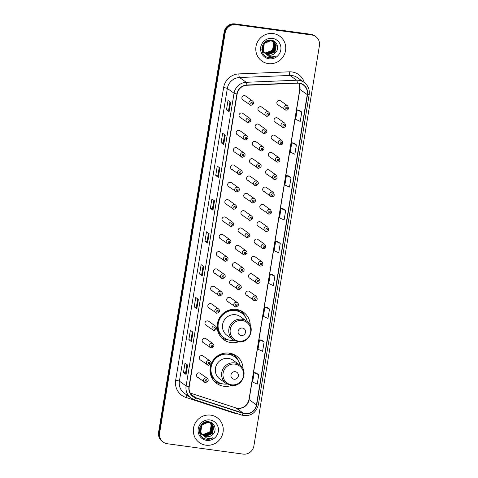 <?xml version="1.0" encoding="UTF-8"?>
<svg xmlns="http://www.w3.org/2000/svg" width="478" height="478" viewBox="0 0 478 478"><rect width="100%" height="100%" fill="white"/><g stroke="black" fill="none" stroke-linecap="round" stroke-linejoin="round"><path stroke-width="0.72" d="M243.093 369.147A16.909 16.36 125.4 0 0 236.347 355.907A16.909 16.36 125.4 0 0 229.255 353.105A16.909 16.36 125.4 0 0 211.3 363.65A16.909 16.36 125.4 0 0 216.737 383.452A16.909 16.36 125.4 0 0 223.829 386.254A16.909 16.36 125.4 0 0 231.454 385.489M214.419 381.438A16.909 16.36 125.4 0 0 214.831 381.617M250.239 325.482A16.909 16.36 125.4 0 0 243.499 312.242A16.909 16.36 125.4 0 0 236.407 309.439A16.909 16.36 125.4 0 0 218.446 319.991A16.909 16.36 125.4 0 0 223.889 339.792A16.909 16.36 125.4 0 0 230.976 342.595A16.909 16.36 125.4 0 0 238.606 341.83M221.571 337.779A16.909 16.36 125.4 0 0 221.983 337.952M247.992 122.655A2.39 2.312 -54.6 0 1 246.218 119.458A2.39 2.312 -54.6 0 1 249.767 118.359L242.758 113.37A2.39 2.312 125.4 0 0 239.209 114.469A2.39 2.312 125.4 0 0 240.984 117.666M245.154 139.982A2.39 2.312 -54.6 0 1 243.386 136.786A2.39 2.312 -54.6 0 1 246.929 135.686L239.92 130.697A2.39 2.312 125.4 0 0 236.371 131.797A2.39 2.312 125.4 0 0 238.146 134.993M242.316 157.31A2.39 2.312 -54.6 0 1 240.548 154.113A2.39 2.312 -54.6 0 1 244.091 153.014L237.082 148.025A2.39 2.312 125.4 0 0 233.539 149.124A2.39 2.312 125.4 0 0 235.307 152.321M239.484 174.637A2.39 2.312 -54.6 0 1 237.709 171.441A2.39 2.312 -54.6 0 1 241.253 170.341L234.244 165.352A2.39 2.312 125.4 0 0 230.701 166.452A2.39 2.312 125.4 0 0 232.469 169.648M236.646 191.965A2.39 2.312 -54.6 0 1 234.871 188.768A2.39 2.312 -54.6 0 1 238.414 187.669L231.406 182.68A2.39 2.312 125.4 0 0 227.863 183.773A2.39 2.312 125.4 0 0 229.637 186.976M233.808 209.292A2.39 2.312 -54.6 0 1 232.033 206.096A2.39 2.312 -54.6 0 1 235.576 204.996L228.568 200.007A2.39 2.312 125.4 0 0 225.024 201.101A2.39 2.312 125.4 0 0 226.799 204.303M230.97 226.62A2.39 2.312 -54.6 0 1 229.195 223.417A2.39 2.312 -54.6 0 1 232.738 222.324L225.73 217.335A2.39 2.312 125.4 0 0 222.186 218.428A2.39 2.312 125.4 0 0 223.961 221.631M228.131 243.947A2.39 2.312 -54.6 0 1 226.357 240.745A2.39 2.312 -54.6 0 1 229.906 239.651L222.891 234.662A2.39 2.312 125.4 0 0 219.348 235.756A2.39 2.312 125.4 0 0 221.123 238.952M225.293 261.275A2.39 2.312 -54.6 0 1 223.519 258.072A2.39 2.312 -54.6 0 1 227.068 256.979L220.059 251.99A2.39 2.312 125.4 0 0 216.51 253.083A2.39 2.312 125.4 0 0 218.285 256.28M222.455 278.596A2.39 2.312 -54.6 0 1 220.687 275.4A2.39 2.312 -54.6 0 1 224.23 274.306L217.221 269.311A2.39 2.312 125.4 0 0 213.672 270.411A2.39 2.312 125.4 0 0 215.447 273.607M219.617 295.924A2.39 2.312 -54.6 0 1 217.849 292.727A2.39 2.312 -54.6 0 1 221.392 291.634L214.383 286.639A2.39 2.312 125.4 0 0 210.84 287.738A2.39 2.312 125.4 0 0 212.608 290.935M216.785 313.251A2.39 2.312 -54.6 0 1 215.01 310.055A2.39 2.312 -54.6 0 1 218.554 308.955L211.545 303.966A2.39 2.312 125.4 0 0 208.002 305.066A2.39 2.312 125.4 0 0 209.77 308.262M213.947 330.579A2.39 2.312 -54.6 0 1 212.172 327.382A2.39 2.312 -54.6 0 1 215.715 326.283L208.707 321.294A2.39 2.312 125.4 0 0 205.164 322.393A2.39 2.312 125.4 0 0 206.938 325.59M211.109 347.906A2.39 2.312 -54.6 0 1 209.334 344.71A2.39 2.312 -54.6 0 1 212.877 343.61L205.869 338.621A2.39 2.312 125.4 0 0 202.325 339.721A2.39 2.312 125.4 0 0 204.1 342.917M208.271 365.234A2.39 2.312 -54.6 0 1 206.496 362.037A2.39 2.312 -54.6 0 1 210.039 360.938L203.031 355.949A2.39 2.312 125.4 0 0 199.487 357.048A2.39 2.312 125.4 0 0 201.262 360.245M205.432 382.561A2.39 2.312 -54.6 0 1 203.658 379.365A2.39 2.312 -54.6 0 1 207.207 378.265L200.192 373.276A2.39 2.312 125.4 0 0 196.649 374.37A2.39 2.312 125.4 0 0 198.424 377.572M250.831 105.327A2.39 2.312 -54.6 0 1 249.056 102.131A2.39 2.312 -54.6 0 1 252.605 101.037L245.596 96.042A2.39 2.312 125.4 0 0 242.047 97.142A2.39 2.312 125.4 0 0 243.822 100.338M264.071 133.709A2.39 2.312 -54.6 0 1 262.297 130.512A2.39 2.312 -54.6 0 1 265.84 129.418L258.831 124.423A2.39 2.312 125.4 0 0 255.288 125.523A2.39 2.312 125.4 0 0 257.056 128.719M261.233 151.036A2.39 2.312 -54.6 0 1 259.458 147.839A2.39 2.312 -54.6 0 1 263.002 146.74L255.993 141.751A2.39 2.312 125.4 0 0 252.45 142.85A2.39 2.312 125.4 0 0 254.224 146.047M258.395 168.364A2.39 2.312 -54.6 0 1 256.62 165.167A2.39 2.312 -54.6 0 1 260.163 164.068L253.155 159.078A2.39 2.312 125.4 0 0 249.612 160.178A2.39 2.312 125.4 0 0 251.386 163.374M255.557 185.691A2.39 2.312 -54.6 0 1 253.782 182.494A2.39 2.312 -54.6 0 1 257.325 181.395L250.317 176.406A2.39 2.312 125.4 0 0 246.773 177.505A2.39 2.312 125.4 0 0 248.548 180.702M252.719 203.019A2.39 2.312 -54.6 0 1 250.944 199.822A2.39 2.312 -54.6 0 1 254.493 198.723L247.479 193.733A2.39 2.312 125.4 0 0 243.935 194.833A2.39 2.312 125.4 0 0 245.71 198.029M249.88 220.346A2.39 2.312 -54.6 0 1 248.106 217.149A2.39 2.312 -54.6 0 1 251.655 216.05L244.646 211.061A2.39 2.312 125.4 0 0 241.097 212.154A2.39 2.312 125.4 0 0 242.872 215.357M247.042 237.674A2.39 2.312 -54.6 0 1 245.268 234.477A2.39 2.312 -54.6 0 1 248.817 233.378L241.808 228.388A2.39 2.312 125.4 0 0 238.259 229.482A2.39 2.312 125.4 0 0 240.034 232.684M244.204 255.001A2.39 2.312 -54.6 0 1 242.436 251.798A2.39 2.312 -54.6 0 1 245.979 250.705L238.97 245.716A2.39 2.312 125.4 0 0 235.427 246.809A2.39 2.312 125.4 0 0 237.196 250.012M241.366 272.329A2.39 2.312 -54.6 0 1 239.598 269.126A2.39 2.312 -54.6 0 1 243.141 268.033L236.132 263.043A2.39 2.312 125.4 0 0 232.589 264.137A2.39 2.312 125.4 0 0 234.357 267.333M238.534 289.656A2.39 2.312 -54.6 0 1 236.759 286.453A2.39 2.312 -54.6 0 1 240.303 285.36L233.294 280.371A2.39 2.312 125.4 0 0 229.751 281.464A2.39 2.312 125.4 0 0 231.525 284.661M235.696 306.978A2.39 2.312 -54.6 0 1 233.921 303.781A2.39 2.312 -54.6 0 1 237.464 302.688L230.456 297.692A2.39 2.312 125.4 0 0 226.913 298.792A2.39 2.312 125.4 0 0 228.687 301.988M266.903 116.381A2.39 2.312 -54.6 0 1 265.135 113.184A2.39 2.312 -54.6 0 1 268.678 112.091L261.669 107.102A2.39 2.312 125.4 0 0 258.126 108.195A2.39 2.312 125.4 0 0 259.895 111.392M268.791 214.072A2.39 2.312 -54.6 0 1 267.023 210.876A2.39 2.312 -54.6 0 1 270.566 209.776L263.557 204.787A2.39 2.312 125.4 0 0 260.008 205.887A2.39 2.312 125.4 0 0 261.783 209.083M265.953 231.4A2.39 2.312 -54.6 0 1 264.185 228.203A2.39 2.312 -54.6 0 1 267.728 227.104L260.719 222.115A2.39 2.312 125.4 0 0 257.176 223.214A2.39 2.312 125.4 0 0 258.945 226.411M280.144 144.762A2.39 2.312 -54.6 0 1 278.369 141.566A2.39 2.312 -54.6 0 1 281.912 140.472L274.904 135.483A2.39 2.312 125.4 0 0 271.361 136.577A2.39 2.312 125.4 0 0 273.135 139.773M263.121 248.727A2.39 2.312 -54.6 0 1 261.346 245.531A2.39 2.312 -54.6 0 1 264.89 244.431L257.881 239.442A2.39 2.312 125.4 0 0 254.338 240.536A2.39 2.312 125.4 0 0 256.106 243.738M282.982 127.441A2.39 2.312 -54.6 0 1 281.207 124.238A2.39 2.312 -54.6 0 1 284.751 123.145L277.742 118.156A2.39 2.312 125.4 0 0 274.199 119.249A2.39 2.312 125.4 0 0 275.973 122.446M271.629 196.745A2.39 2.312 -54.6 0 1 269.855 193.548A2.39 2.312 -54.6 0 1 273.404 192.449L266.395 187.46A2.39 2.312 125.4 0 0 262.846 188.559A2.39 2.312 125.4 0 0 264.621 191.756M277.306 162.09A2.39 2.312 -54.6 0 1 275.531 158.893A2.39 2.312 -54.6 0 1 279.074 157.8L272.066 152.805A2.39 2.312 125.4 0 0 268.522 153.904A2.39 2.312 125.4 0 0 270.297 157.101M274.468 179.417A2.39 2.312 -54.6 0 1 272.693 176.221A2.39 2.312 -54.6 0 1 276.242 175.121L269.228 170.132A2.39 2.312 125.4 0 0 265.684 171.232A2.39 2.312 125.4 0 0 267.459 174.428M260.283 266.055A2.39 2.312 -54.6 0 1 258.508 262.858A2.39 2.312 -54.6 0 1 262.052 261.759L255.043 256.77A2.39 2.312 125.4 0 0 251.5 257.863A2.39 2.312 125.4 0 0 253.274 261.066M257.445 283.382A2.39 2.312 -54.6 0 1 255.67 280.18A2.39 2.312 -54.6 0 1 259.213 279.086L252.205 274.097A2.39 2.312 125.4 0 0 248.662 275.191A2.39 2.312 125.4 0 0 250.436 278.393M254.607 300.71A2.39 2.312 -54.6 0 1 252.832 297.507A2.39 2.312 -54.6 0 1 256.375 296.414L249.367 291.425A2.39 2.312 125.4 0 0 245.823 292.518A2.39 2.312 125.4 0 0 247.598 295.715M285.82 110.113A2.39 2.312 -54.6 0 1 284.046 106.911A2.39 2.312 -54.6 0 1 287.589 105.817L280.58 100.828A2.39 2.312 125.4 0 0 277.037 101.922A2.39 2.312 125.4 0 0 278.805 105.118M230.121 353.242A15.469 14.973 -54.6 0 1 230.539 353.529A15.469 14.973 -54.6 0 1 232.511 355.22M230.456 353.863A15.469 14.973 125.4 0 0 229.793 353.182M237.273 309.583A15.469 14.973 -54.6 0 1 237.686 309.869A15.469 14.973 -54.6 0 1 239.663 311.56M237.608 310.204A15.469 14.973 125.4 0 0 236.939 309.523M241.139 311.041A16.909 16.36 125.4 0 0 240.834 310.712M233.993 354.706A16.909 16.36 125.4 0 0 233.688 354.377M315.737 36.585L314.685 35.844A9.572 9.261 125.4 0 0 310.67 34.255L234.907 23.9A9.572 9.261 125.4 0 0 224.134 32.02L158.576 432.351A9.572 9.261 125.4 0 0 162.263 441.415L162.789 441.786A9.572 9.261 125.4 0 1 159.102 432.727A9.572 9.261 125.4 0 0 162.789 441.786L163.315 442.156A9.572 9.261 125.4 0 0 167.33 443.745L243.093 454.1A9.572 9.261 125.4 0 0 253.866 445.98L319.424 45.649A9.572 9.261 125.4 0 0 315.737 36.585A9.572 9.261 125.4 0 0 311.722 35.002L235.959 24.647A9.572 9.261 125.4 0 0 225.18 32.767L159.622 433.098A9.572 9.261 125.4 0 0 163.315 442.156M235.959 24.647L235.433 24.27A9.572 9.261 125.4 0 0 224.66 32.39L159.102 432.727L224.66 32.39A9.572 9.261 125.4 0 1 235.433 24.27L311.196 34.625L234.907 23.9M315.211 36.214A9.572 9.261 125.4 0 0 311.196 34.625A9.572 9.261 125.4 0 1 315.211 36.214M273.225 33.58A15.314 14.818 125.4 0 0 256.961 43.134A15.314 14.818 125.4 0 0 261.884 61.065A15.314 14.818 125.4 0 0 268.307 63.604A15.314 14.818 125.4 0 0 284.571 54.044A15.314 14.818 125.4 0 0 279.648 36.113A15.314 14.818 125.4 0 0 273.225 33.58A15.314 14.818 125.4 0 0 256.961 43.134A15.314 14.818 125.4 0 0 261.884 61.065A15.314 14.818 125.4 0 0 268.307 63.604A15.314 14.818 125.4 0 0 284.571 54.044A15.314 14.818 125.4 0 0 279.648 36.113A15.314 14.818 125.4 0 0 273.225 33.58M210.738 415.143A15.314 14.818 125.4 0 0 194.474 424.703A15.314 14.818 125.4 0 0 199.404 442.634A15.314 14.818 125.4 0 0 205.821 445.167A15.314 14.818 125.4 0 0 222.085 435.613A15.314 14.818 125.4 0 0 217.161 417.682A15.314 14.818 125.4 0 0 210.738 415.143A15.314 14.818 125.4 0 0 194.474 424.703A15.314 14.818 125.4 0 0 199.404 442.634A15.314 14.818 125.4 0 0 205.821 445.167A15.314 14.818 125.4 0 0 222.085 435.613A15.314 14.818 125.4 0 0 217.161 417.682A15.314 14.818 125.4 0 0 210.738 415.143M299.043 83.274A10.205 9.877 -54.6 0 1 303.327 84.965A10.205 9.877 -54.6 0 1 307.258 94.626L256.453 404.884A10.205 9.877 -54.6 0 1 243.272 413.159L195.741 397.702A10.205 9.877 -54.6 0 1 193.142 396.393A10.205 9.877 -54.6 0 1 189.21 386.732L237.142 94.011A10.205 9.877 -54.6 0 1 246.899 85.263L297.304 83.19A10.205 9.877 -54.6 0 1 299.043 83.274M299.085 83.023A10.462 10.128 125.4 0 0 297.304 82.939L246.899 85.012A10.462 10.128 125.4 0 0 236.897 93.975L188.959 386.696A10.462 10.128 125.4 0 0 195.657 397.941L243.188 413.404A10.462 10.128 125.4 0 0 256.698 404.92L307.503 94.662A10.462 10.128 125.4 0 0 299.085 83.023M258.759 374.752L254.159 372.673L252.623 382.053L257.224 384.133L258.759 374.752L256.136 372.9M264.137 341.907L259.536 339.834L258.001 349.215L262.601 351.294L264.137 341.907L261.514 340.061M269.514 309.069L264.914 306.995L263.378 316.376L267.979 318.456L269.514 309.069L266.891 307.223M274.892 276.23L270.291 274.157L268.756 283.538L273.356 285.611L274.892 276.23L272.269 274.378M301.785 112.031L297.179 109.952L295.643 119.339L300.244 121.412L301.785 112.031L299.162 110.179M296.408 144.87L291.801 142.797L290.266 152.177L294.866 154.251L296.408 144.87L293.785 143.018M291.03 177.708L286.424 175.635L284.888 185.016L289.489 187.095L291.03 177.708L288.407 175.862M285.653 210.553L281.046 208.474L279.511 217.854L284.111 219.934L285.653 210.553L283.03 208.701M280.269 243.392L275.669 241.312L274.133 250.699L278.734 252.772L280.269 243.392L277.652 241.539M196.834 308.728L194.217 306.864L195.753 297.483L198.376 299.348L196.834 308.728L198.316 299.306M191.457 341.567L188.84 339.703L190.375 330.322L192.998 332.186L191.457 341.567L192.939 332.144M186.079 374.411L183.462 372.541L184.998 363.161L187.615 365.025L186.079 374.411L187.561 364.989M212.973 210.212L210.35 208.342L211.885 198.962L214.508 200.826L212.973 210.212L214.449 200.784M218.35 177.368L215.727 175.504L217.263 166.123L219.886 167.987L218.35 177.368L219.826 167.945M223.728 144.529L221.105 142.665L222.64 133.284L225.263 135.149L223.728 144.529L225.204 135.107M229.105 111.691L226.482 109.826L228.018 100.44L230.641 102.31L229.105 111.691L230.581 102.268M202.212 275.89L199.595 274.025L201.13 264.639L203.753 266.509L202.212 275.89L203.694 266.467M207.589 243.051L204.972 241.187L206.508 231.8L209.131 233.664L207.589 243.051L209.071 233.628M204.972 241.187L207.111 241.474L207.542 242.991M199.595 274.025L201.734 274.318M203.09 266.037L201.728 274.324L202.158 275.83M226.482 109.826L228.621 110.119L229.052 111.631M221.105 142.665L223.244 142.958L223.674 144.47M215.727 175.504L217.866 175.796M219.223 167.515L217.866 175.802L218.297 177.308M210.35 208.342L212.489 208.635L212.919 210.153M183.462 372.541L185.601 372.834M186.958 364.553L185.595 372.846L186.026 374.352M188.84 339.703L190.979 339.995M192.335 331.714L190.973 340.001L191.403 341.507M194.217 306.864L196.356 307.157M197.713 298.875L196.35 307.163L196.781 308.669M275.669 241.312L277.676 241.545M281.046 208.474L283.054 208.701M286.424 175.635L288.431 175.862M291.801 142.797L293.809 143.024M297.179 109.952L299.186 110.185M270.291 274.157L272.299 274.384M264.914 306.995L266.921 307.223M259.536 339.834L261.544 340.061M254.159 372.673L256.166 372.906M207.111 241.486L208.468 233.192M212.489 208.647L213.845 200.354M223.244 142.964L224.6 134.677M228.621 110.125L229.978 101.838M273.028 41.449L274.593 43.898L273.296 50.871L266.551 53.482L264.806 52.992M263.462 52.245L261.968 50.805M272.914 41.395L274.384 43.749L273.087 50.722L266.342 53.333L264.722 52.897M263.259 52.096L262.004 50.955M273.482 41.694L275.424 44.49L274.127 51.463L267.381 54.074L265.165 53.363M264.298 52.837L261.801 49.64M273.368 41.628L275.22 44.34L273.924 51.313L267.172 53.924L265.075 53.273M264.089 52.688L261.842 50.053M264.752 52.927A7.212 6.979 125.4 0 0 274.611 53.476C279.869 49.796 277.61 40.983 271.612 40.277C261.084 38.079 257.989 55.795 268.534 57.575L269.054 57.665C271.337 57.952 273.47 57.45 275.447 56.171C273.314 57.013 271.169 57.091 269 56.404L264.752 52.927C260.265 48.421 264.842 39.674 270.948 40.821L273.912 41.974L276.26 45.081L274.964 52.054L268.212 54.665L265.541 53.703M264.997 53.333L262.625 50.208L262.303 45.936M269.55 40.182L273.38 41.616M273.804 41.903L276.051 44.938L274.754 51.905L268.009 54.522L265.445 53.62M264.92 53.279L262.416 50.059L261.92 47.37M274.611 53.476C272.866 54.845 270.942 55.394 268.839 55.113L265.84 53.936M264.866 53.124L263.247 50.656L264.268 43.486L270.739 40.672L273.912 41.974M272.556 41.233L273.763 43.307L272.466 50.28L265.72 52.891L264.471 52.592M264.465 52.58A7.212 6.979 125.4 0 0 273.147 48.786L273.553 43.157L272.43 41.192M271.289 40.224L272.55 41.018M271.402 40.242L272.245 40.791M272.143 40.72L272.442 40.953M270.357 40.158L273.075 41.383M272.974 41.311L273.273 41.544M272.436 38.389A10.402 10.068 125.4 0 0 260.725 47.214A10.402 10.068 125.4 0 0 269.096 58.788A10.402 10.068 125.4 0 0 280.807 49.963A10.402 10.068 125.4 0 0 272.436 38.389M275.447 56.171L268.953 57.593L267.59 57.288M241.199 335.55A3.83 3.705 125.4 0 0 245.513 332.306A3.83 3.705 125.4 0 0 242.43 328.045A3.83 3.705 125.4 0 0 238.122 331.296A3.83 3.705 125.4 0 0 241.199 335.55M246.63 321.132L240.356 316.663A11.484 11.114 125.4 0 0 235.535 314.757A11.484 11.114 125.4 0 0 223.34 321.927A11.484 11.114 125.4 0 0 227.032 335.371L233.312 339.84L238.211 341.782C249.408 343.981 256.274 327.179 246.63 321.132A11.484 11.114 125.4 0 0 241.814 319.226A11.484 11.114 125.4 0 0 229.619 326.396A11.484 11.114 125.4 0 0 233.312 339.84M247.371 321.706A15.153 14.663 125.4 0 0 241.695 313.114A15.153 14.663 125.4 0 0 235.337 310.598A15.153 14.663 125.4 0 0 219.247 320.057A15.153 14.663 125.4 0 0 224.116 337.803A15.153 14.663 125.4 0 0 230.474 340.312A15.153 14.663 125.4 0 0 234.101 340.354M241.695 313.114L241.432 312.929A15.153 14.663 125.4 0 0 235.08 310.413A15.153 14.663 125.4 0 0 218.984 319.872A15.153 14.663 125.4 0 0 223.859 337.617L224.116 337.803M239.621 311.817A15.153 14.663 125.4 0 0 238.026 310.503A15.153 14.663 125.4 0 0 236.24 309.421M228.287 311.088A11.962 11.574 125.4 0 0 225.957 311.596M228.962 340.025A16.587 16.055 -54.6 0 1 227.689 339.9A16.587 16.055 -54.6 0 1 221.422 337.617M240.524 310.575L242.519 313.682A15.296 14.8 125.4 0 1 243.111 314.267M239.615 311.829L239.866 310.312M240.942 310.873A16.587 16.055 -54.6 0 1 245.381 316.962M234.053 379.215A3.83 3.705 125.4 0 0 238.361 375.965A3.83 3.705 125.4 0 0 235.278 371.711A3.83 3.705 125.4 0 0 230.97 374.955A3.83 3.705 125.4 0 0 234.053 379.215M239.484 364.792L233.204 360.322A11.484 11.114 125.4 0 0 228.388 358.416A11.484 11.114 125.4 0 0 216.187 365.586A11.484 11.114 125.4 0 0 219.88 379.036L226.16 383.505L231.059 385.441C242.256 387.646 249.122 370.838 239.484 364.792A11.484 11.114 125.4 0 0 234.668 362.892A11.484 11.114 125.4 0 0 222.467 370.056A11.484 11.114 125.4 0 0 226.16 383.505M240.225 365.371A15.153 14.663 125.4 0 0 234.543 356.773A15.153 14.663 125.4 0 0 228.191 354.264A15.153 14.663 125.4 0 0 212.095 363.716A15.153 14.663 125.4 0 0 216.97 381.462A15.153 14.663 125.4 0 0 223.322 383.977A15.153 14.663 125.4 0 0 226.948 384.013M234.543 356.773L234.286 356.588A15.153 14.663 125.4 0 0 227.928 354.079A15.153 14.663 125.4 0 0 211.832 363.531A15.153 14.663 125.4 0 0 216.707 381.277L216.97 381.462M232.714 353.971L232.469 355.489A15.153 14.663 125.4 0 0 230.874 354.162A15.153 14.663 125.4 0 0 229.093 353.081M221.135 354.748A11.962 11.574 125.4 0 0 218.805 355.256M221.81 383.685A16.587 16.055 -54.6 0 1 220.537 383.565A16.587 16.055 -54.6 0 1 214.269 381.277M233.372 354.234L235.373 357.341A15.296 14.8 125.4 0 1 235.965 357.926M233.796 354.539A16.587 16.055 -54.6 0 1 238.229 360.627M210.547 423.018L212.113 425.468L210.816 432.441L204.064 435.052L202.325 434.562M200.981 433.809L199.487 432.375M210.428 422.958L211.903 425.318L210.607 432.291L203.861 434.902L202.236 434.466M200.772 433.666L199.517 432.524M210.995 423.263L212.943 426.059L211.646 433.032L204.901 435.643L202.678 434.932M201.812 434.4L199.32 431.21M210.888 423.197L212.734 425.91L211.437 432.883L204.692 435.494L202.588 434.843M201.602 434.257L199.362 431.622M202.266 434.496A7.212 6.979 125.4 0 0 212.13 435.04C217.382 431.359 215.13 422.552 209.125 421.847C198.603 419.648 195.508 437.364 206.048 439.145L206.568 439.234C208.856 439.515 210.989 439.019 212.961 437.74C210.834 438.583 208.683 438.661 206.52 437.973L202.266 434.496C197.784 429.985 202.355 421.243 208.462 422.391L211.425 423.544L213.774 426.651L212.477 433.624L205.731 436.235L203.06 435.267M202.517 434.902L200.139 431.777L199.822 427.505M207.07 421.751L210.9 423.179M211.318 423.472L213.564 426.501L212.268 433.474L205.522 436.085L202.965 435.189M202.439 434.849L199.935 431.628L199.434 428.939M212.13 435.04C210.38 436.414 208.456 436.958 206.353 436.677L203.359 435.5M202.385 434.693L200.766 432.22L201.782 425.05L208.253 422.241L211.425 423.544M210.069 422.803L211.276 424.876L209.979 431.843L203.234 434.46L201.985 434.155A7.212 6.979 125.4 0 0 210.661 430.355L211.073 424.727L209.95 422.755M208.802 421.793L210.069 422.588M208.916 421.811L209.758 422.355M209.657 422.283L209.956 422.522M207.876 421.721L210.595 422.952M210.487 422.875L210.792 423.114M209.95 419.959A10.402 10.068 125.4 0 0 198.239 428.784A10.402 10.068 125.4 0 0 206.61 440.358A10.402 10.068 125.4 0 0 218.327 431.532A10.402 10.068 125.4 0 0 209.95 419.959M212.961 437.74L206.472 439.163L205.104 438.858M224.134 32.02L225.18 32.767M310.67 34.255L311.722 35.002M158.576 432.351L159.622 433.098M243.272 413.159L235.935 407.937A10.205 9.877 125.4 0 0 237.62 408.326A10.205 9.877 125.4 0 0 249.116 399.662L299.921 89.404A10.205 9.877 125.4 0 0 299.007 83.268M190.232 393.071L235.935 407.937A5.742 1.386 -72 0 0 235.839 407.889L237.476 408.266C243.487 408.511 247.329 405.583 248.99 399.494A5.742 0.657 9.3 0 0 249.116 399.662L256.453 404.884M307.258 94.626L299.921 89.404A5.742 0.657 9.3 0 1 299.802 89.231L298.953 83.262M237.094 413.595A15.953 15.433 -54.6 0 1 236.042 413.488A15.953 15.433 -54.6 0 1 233.407 412.884L185.876 397.421A15.953 15.433 -54.6 0 1 175.671 380.285L223.608 87.564A15.953 15.433 -54.6 0 1 238.857 73.899L289.262 71.825A15.953 15.433 -54.6 0 1 304.361 82.569M223.608 87.564A3.191 0.364 9.3 0 1 227.343 88.448L234.053 93.222A12.763 12.35 -54.6 0 1 246.248 82.294L296.653 80.22A12.763 12.35 -54.6 0 1 298.822 80.322A12.763 12.35 -54.6 0 1 304.175 82.437L297.465 77.663A12.763 12.35 125.4 0 0 292.118 75.548A12.763 12.35 125.4 0 0 289.943 75.446L239.538 77.52A12.763 12.35 125.4 0 0 227.343 88.448L179.405 381.169A12.763 12.35 125.4 0 0 184.329 393.251L191.033 398.025A12.763 12.35 -54.6 0 1 186.115 385.943L234.053 93.222A3.191 0.364 9.3 0 0 236.897 93.975M297.304 82.939A3.191 0.645 87.6 0 0 296.653 80.22L289.943 75.446A3.191 0.645 -92.4 0 1 289.262 71.825M188.959 386.696A3.191 0.364 -170.7 0 1 186.115 385.943L179.405 381.169A3.191 0.364 9.3 0 0 175.671 380.285M194.277 399.656A12.763 12.35 -54.6 0 1 191.033 398.025L194.331 399.686A3.191 0.771 108 0 1 194.277 399.656M195.657 397.941A3.191 0.771 108 0 1 194.331 399.686L241.862 415.143A3.191 0.771 108 0 1 241.814 415.119M238.857 73.899A3.191 0.645 -92.4 0 0 239.538 77.52L246.248 82.294A3.191 0.645 87.6 0 1 246.899 85.012M243.188 413.404A3.191 0.771 108 0 1 241.862 415.143C250.376 416.744 255.873 413.321 258.353 404.866L309.164 94.608A3.191 0.364 -170.7 0 1 307.503 94.662M256.698 404.92A3.191 0.364 9.3 0 0 258.353 404.866M187.006 395.157A3.191 0.771 -72 0 0 185.876 397.421M233.569 412.448A3.191 0.771 -72 0 0 233.407 412.884M195.741 397.702L191.063 394.368M238.743 341.161A10.552 10.211 125.4 0 0 250.621 332.21A10.552 10.211 125.4 0 0 242.131 320.475A10.552 10.211 125.4 0 0 230.253 329.426A10.552 10.211 125.4 0 0 238.743 341.161M217.215 325.034A15.296 14.8 125.4 0 0 225.67 338.765M231.591 384.82A10.552 10.211 125.4 0 0 243.469 375.869A10.552 10.211 125.4 0 0 234.979 364.134A10.552 10.211 125.4 0 0 223.101 373.085A10.552 10.211 125.4 0 0 231.591 384.82M210.063 368.699A15.296 14.8 125.4 0 0 218.524 382.424M286.657 107.215A0.795 0.771 125.4 0 0 285.76 107.891A0.795 0.771 125.4 0 0 286.4 108.781A0.795 0.771 125.4 0 0 287.302 108.106A0.795 0.771 125.4 0 0 286.657 107.215M283.818 124.543A0.795 0.771 125.4 0 0 282.922 125.218A0.795 0.771 125.4 0 0 283.562 126.108A0.795 0.771 125.4 0 0 284.464 125.433A0.795 0.771 125.4 0 0 283.818 124.543M280.98 141.87A0.795 0.771 125.4 0 0 280.084 142.546A0.795 0.771 125.4 0 0 280.723 143.436A0.795 0.771 125.4 0 0 281.626 142.761A0.795 0.771 125.4 0 0 280.98 141.87M278.142 159.198A0.795 0.771 125.4 0 0 277.246 159.873A0.795 0.771 125.4 0 0 277.891 160.763A0.795 0.771 125.4 0 0 278.788 160.082A0.795 0.771 125.4 0 0 278.142 159.198M275.31 176.525A0.795 0.771 125.4 0 0 274.408 177.201A0.795 0.771 125.4 0 0 275.053 178.091A0.795 0.771 125.4 0 0 275.949 177.41A0.795 0.771 125.4 0 0 275.31 176.525M272.472 193.853A0.795 0.771 125.4 0 0 271.57 194.528A0.795 0.771 125.4 0 0 272.215 195.412A0.795 0.771 125.4 0 0 273.111 194.737A0.795 0.771 125.4 0 0 272.472 193.853M269.634 211.18A0.795 0.771 125.4 0 0 268.738 211.856A0.795 0.771 125.4 0 0 269.377 212.74A0.795 0.771 125.4 0 0 270.273 212.065A0.795 0.771 125.4 0 0 269.634 211.18M266.796 228.508A0.795 0.771 125.4 0 0 265.899 229.183A0.795 0.771 125.4 0 0 266.539 230.067A0.795 0.771 125.4 0 0 267.435 229.392A0.795 0.771 125.4 0 0 266.796 228.508M263.958 245.829A0.795 0.771 125.4 0 0 263.061 246.511A0.795 0.771 125.4 0 0 263.701 247.395A0.795 0.771 125.4 0 0 264.603 246.72A0.795 0.771 125.4 0 0 263.958 245.829M261.119 263.157A0.795 0.771 125.4 0 0 260.223 263.838A0.795 0.771 125.4 0 0 260.863 264.722A0.795 0.771 125.4 0 0 261.765 264.047A0.795 0.771 125.4 0 0 261.119 263.157M258.281 280.484A0.795 0.771 125.4 0 0 257.385 281.166A0.795 0.771 125.4 0 0 258.024 282.05A0.795 0.771 125.4 0 0 258.927 281.375A0.795 0.771 125.4 0 0 258.281 280.484M255.443 297.812A0.795 0.771 125.4 0 0 254.547 298.487A0.795 0.771 125.4 0 0 255.192 299.377A0.795 0.771 125.4 0 0 256.089 298.702A0.795 0.771 125.4 0 0 255.443 297.812M267.489 115.055A0.795 0.771 125.4 0 0 268.385 114.379A0.795 0.771 125.4 0 0 267.746 113.489A0.795 0.771 125.4 0 0 266.849 114.164A0.795 0.771 125.4 0 0 267.489 115.055M264.651 132.382A0.795 0.771 125.4 0 0 265.547 131.701A0.795 0.771 125.4 0 0 264.908 130.817A0.795 0.771 125.4 0 0 264.011 131.492A0.795 0.771 125.4 0 0 264.651 132.382M261.813 149.71A0.795 0.771 125.4 0 0 262.715 149.028A0.795 0.771 125.4 0 0 262.069 148.144A0.795 0.771 125.4 0 0 261.173 148.819A0.795 0.771 125.4 0 0 261.813 149.71M258.974 167.031A0.795 0.771 125.4 0 0 259.877 166.356A0.795 0.771 125.4 0 0 259.231 165.472A0.795 0.771 125.4 0 0 258.335 166.147A0.795 0.771 125.4 0 0 258.974 167.031M256.142 184.359A0.795 0.771 125.4 0 0 257.039 183.683A0.795 0.771 125.4 0 0 256.393 182.799A0.795 0.771 125.4 0 0 255.497 183.474A0.795 0.771 125.4 0 0 256.142 184.359M253.304 201.686A0.795 0.771 125.4 0 0 254.2 201.011A0.795 0.771 125.4 0 0 253.561 200.127A0.795 0.771 125.4 0 0 252.659 200.802A0.795 0.771 125.4 0 0 253.304 201.686M250.466 219.014A0.795 0.771 125.4 0 0 251.362 218.338A0.795 0.771 125.4 0 0 250.723 217.448A0.795 0.771 125.4 0 0 249.821 218.129A0.795 0.771 125.4 0 0 250.466 219.014M247.628 236.341A0.795 0.771 125.4 0 0 248.524 235.666A0.795 0.771 125.4 0 0 247.885 234.776A0.795 0.771 125.4 0 0 246.983 235.457A0.795 0.771 125.4 0 0 247.628 236.341M244.79 253.669A0.795 0.771 125.4 0 0 245.686 252.993A0.795 0.771 125.4 0 0 245.047 252.103A0.795 0.771 125.4 0 0 244.15 252.784A0.795 0.771 125.4 0 0 244.79 253.669M241.952 270.996A0.795 0.771 125.4 0 0 242.848 270.321A0.795 0.771 125.4 0 0 242.209 269.431A0.795 0.771 125.4 0 0 241.312 270.106A0.795 0.771 125.4 0 0 241.952 270.996M239.114 288.324A0.795 0.771 125.4 0 0 240.016 287.648A0.795 0.771 125.4 0 0 239.37 286.758A0.795 0.771 125.4 0 0 238.474 287.433A0.795 0.771 125.4 0 0 239.114 288.324M236.275 305.651A0.795 0.771 125.4 0 0 237.178 304.97A0.795 0.771 125.4 0 0 236.532 304.086A0.795 0.771 125.4 0 0 235.636 304.761A0.795 0.771 125.4 0 0 236.275 305.651M251.416 104.001A0.795 0.771 125.4 0 0 252.312 103.32A0.795 0.771 125.4 0 0 251.673 102.435A0.795 0.771 125.4 0 0 250.771 103.111A0.795 0.771 125.4 0 0 251.416 104.001M248.578 121.328A0.795 0.771 125.4 0 0 249.474 120.647A0.795 0.771 125.4 0 0 248.835 119.763A0.795 0.771 125.4 0 0 247.933 120.438A0.795 0.771 125.4 0 0 248.578 121.328M245.74 138.65A0.795 0.771 125.4 0 0 246.636 137.975A0.795 0.771 125.4 0 0 245.997 137.09A0.795 0.771 125.4 0 0 245.1 137.766A0.795 0.771 125.4 0 0 245.74 138.65M242.902 155.977A0.795 0.771 125.4 0 0 243.798 155.302A0.795 0.771 125.4 0 0 243.159 154.418A0.795 0.771 125.4 0 0 242.262 155.093A0.795 0.771 125.4 0 0 242.902 155.977M240.064 173.305A0.795 0.771 125.4 0 0 240.966 172.63A0.795 0.771 125.4 0 0 240.32 171.745A0.795 0.771 125.4 0 0 239.424 172.421A0.795 0.771 125.4 0 0 240.064 173.305M237.225 190.632A0.795 0.771 125.4 0 0 238.128 189.957A0.795 0.771 125.4 0 0 237.482 189.067A0.795 0.771 125.4 0 0 236.586 189.748A0.795 0.771 125.4 0 0 237.225 190.632M234.387 207.96A0.795 0.771 125.4 0 0 235.29 207.285A0.795 0.771 125.4 0 0 234.644 206.394A0.795 0.771 125.4 0 0 233.748 207.076A0.795 0.771 125.4 0 0 234.387 207.96M231.555 225.287A0.795 0.771 125.4 0 0 232.451 224.612A0.795 0.771 125.4 0 0 231.806 223.722A0.795 0.771 125.4 0 0 230.91 224.403A0.795 0.771 125.4 0 0 231.555 225.287M228.717 242.615A0.795 0.771 125.4 0 0 229.613 241.94A0.795 0.771 125.4 0 0 228.974 241.049A0.795 0.771 125.4 0 0 228.072 241.725A0.795 0.771 125.4 0 0 228.717 242.615M225.879 259.942A0.795 0.771 125.4 0 0 226.775 259.267A0.795 0.771 125.4 0 0 226.136 258.377A0.795 0.771 125.4 0 0 225.234 259.052A0.795 0.771 125.4 0 0 225.879 259.942M223.041 277.27A0.795 0.771 125.4 0 0 223.937 276.589A0.795 0.771 125.4 0 0 223.298 275.704A0.795 0.771 125.4 0 0 222.401 276.38A0.795 0.771 125.4 0 0 223.041 277.27M220.203 294.597A0.795 0.771 125.4 0 0 221.099 293.916A0.795 0.771 125.4 0 0 220.46 293.032A0.795 0.771 125.4 0 0 219.563 293.707A0.795 0.771 125.4 0 0 220.203 294.597M217.365 311.925A0.795 0.771 125.4 0 0 218.267 311.244A0.795 0.771 125.4 0 0 217.621 310.359A0.795 0.771 125.4 0 0 216.725 311.035A0.795 0.771 125.4 0 0 217.365 311.925M214.526 329.246A0.795 0.771 125.4 0 0 215.429 328.571A0.795 0.771 125.4 0 0 214.783 327.687A0.795 0.771 125.4 0 0 213.887 328.362A0.795 0.771 125.4 0 0 214.526 329.246M211.688 346.574A0.795 0.771 125.4 0 0 212.591 345.899A0.795 0.771 125.4 0 0 211.945 345.014A0.795 0.771 125.4 0 0 211.049 345.69A0.795 0.771 125.4 0 0 211.688 346.574M208.856 363.901A0.795 0.771 125.4 0 0 209.752 363.226A0.795 0.771 125.4 0 0 209.107 362.342A0.795 0.771 125.4 0 0 208.211 363.017A0.795 0.771 125.4 0 0 208.856 363.901M206.018 381.229A0.795 0.771 125.4 0 0 206.914 380.554A0.795 0.771 125.4 0 0 206.275 379.663A0.795 0.771 125.4 0 0 205.373 380.345A0.795 0.771 125.4 0 0 206.018 381.229M309.164 94.608C309.798 89.559 308.137 85.496 304.175 82.437M190.22 393.053L235.839 407.889M248.99 399.494L299.802 89.231M236.568 309.463L238.026 310.503M229.416 353.123L230.874 354.162M277.808 104.724L285.856 110.125C288.485 110.101 289.065 108.667 287.589 105.817M274.969 122.051L283.018 127.453C285.647 127.429 286.226 125.995 284.751 123.145M272.131 139.379L280.186 144.78C282.815 144.756 283.388 143.316 281.912 140.472M269.293 156.706L277.348 162.108C279.977 162.084 280.55 160.644 279.074 157.8M266.455 174.034L274.509 179.435C277.138 179.411 277.712 177.971 276.242 175.121M263.617 191.361L271.671 196.763C274.3 196.739 274.88 195.299 273.404 192.449M260.779 208.689L268.833 214.09C271.462 214.066 272.042 212.626 270.566 209.776M257.941 226.01L265.995 231.418C268.624 231.394 269.204 229.954 267.728 227.104M255.109 243.338L263.157 248.745C265.786 248.715 266.365 247.281 264.89 244.431M252.27 260.665L260.319 266.073C262.948 266.043 263.527 264.609 262.052 261.759M249.432 277.993L257.481 283.394C260.116 283.37 260.689 281.936 259.213 279.086M246.594 295.32L254.649 300.722C257.278 300.698 257.851 299.264 256.375 296.414M268.678 112.091C270.464 113.883 269.891 115.323 266.945 116.399L258.891 110.998M265.84 129.418C267.626 131.211 267.053 132.651 264.107 133.726L256.053 128.325M263.002 146.74C264.788 148.538 264.214 149.972 261.269 151.054L253.221 145.653M260.163 164.068C261.956 165.866 261.376 167.3 258.431 168.381L250.382 162.98M257.325 181.395C259.118 183.194 258.538 184.627 255.599 185.709L247.544 180.308M254.493 198.723C256.28 200.521 255.7 201.955 252.76 203.036L244.706 197.629M251.655 216.05C253.442 217.849 252.862 219.282 249.922 220.364L241.868 214.957M248.817 233.378C250.603 235.17 250.024 236.61 247.084 237.691L239.03 232.284M245.979 250.705C247.765 252.498 247.192 253.938 244.246 255.013L236.192 249.612M243.141 268.033C244.927 269.825 244.354 271.265 241.408 272.341L233.354 266.939M240.303 285.36C242.089 287.153 241.515 288.593 238.57 289.668L230.521 284.267M237.464 302.688C239.257 304.48 238.677 305.92 235.732 306.995L227.683 301.594M252.605 101.037C254.392 102.83 253.812 104.27 250.872 105.345L242.818 99.944M249.767 118.359C251.553 120.157 250.974 121.591 248.034 122.673L239.98 117.271M246.929 135.686C248.715 137.485 248.142 138.919 245.196 140L237.142 134.599M244.091 153.014C245.877 154.812 245.304 156.246 242.358 157.328L234.304 151.926M241.253 170.341C243.039 172.14 242.466 173.574 239.52 174.655L231.471 169.248M238.414 187.669C240.201 189.467 239.627 190.901 236.682 191.983L228.633 186.575M235.576 204.996C237.369 206.795 236.789 208.229 233.85 209.31L225.795 203.903M232.738 222.324C234.531 224.116 233.951 225.556 231.011 226.632L222.957 221.23M229.906 239.651C231.693 241.444 231.113 242.884 228.173 243.959L220.119 238.558M227.068 256.979C228.854 258.771 228.275 260.211 225.335 261.287L217.281 255.885M224.23 274.306C226.016 276.099 225.443 277.539 222.497 278.614L214.443 273.213M221.392 291.634C223.178 293.426 222.605 294.866 219.659 295.942L211.605 290.54M218.554 308.955C220.34 310.754 219.766 312.188 216.821 313.269L208.772 307.868M215.715 326.283C217.502 328.081 216.928 329.515 213.983 330.597L205.934 325.195M212.877 343.61C214.67 345.409 214.09 346.843 211.151 347.924L203.096 342.517M210.039 360.938C211.832 362.736 211.252 364.17 208.312 365.252L200.258 359.844M207.207 378.265C208.994 380.064 208.414 381.498 205.474 382.579L197.42 377.172"/></g></svg>
